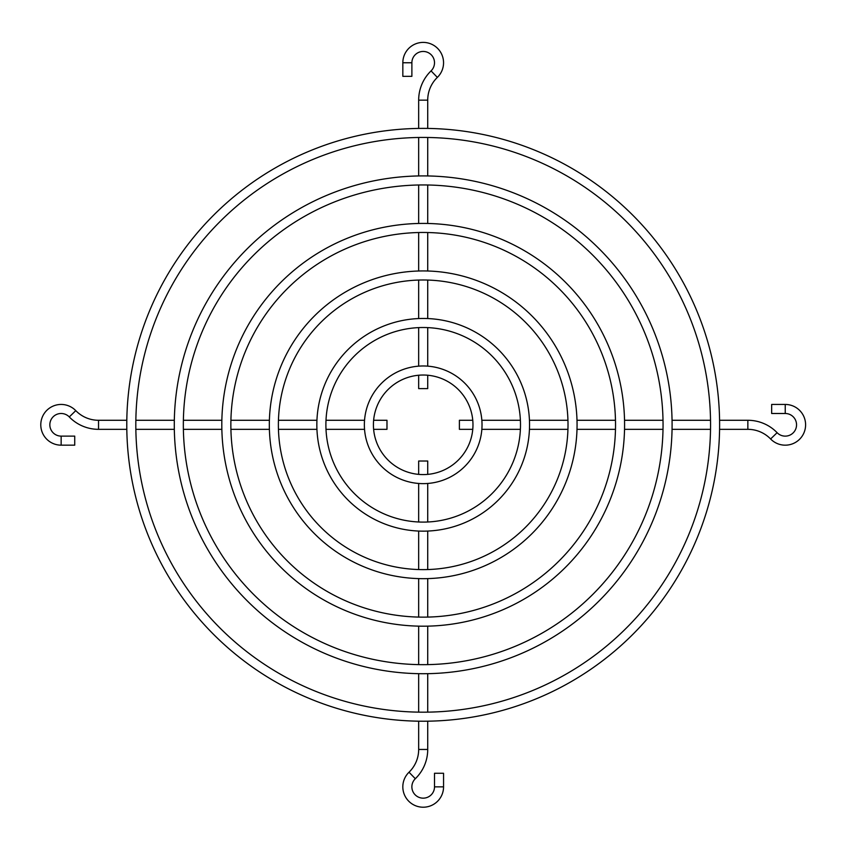 <?xml version="1.0" encoding="UTF-8"?>
<svg xmlns="http://www.w3.org/2000/svg" width="848" height="848" viewBox="0 0 848 848"><rect width="100%" height="100%" fill="white"/><g stroke="black" fill="none" stroke-linecap="round" stroke-linejoin="round"><path stroke-width="1.27" d="M719.581 429.332L747.851 429.332A31.683 31.683 0 0 1 770.609 438.978A20.363 20.363 0 0 0 805.6 424.806A20.363 20.363 0 0 0 785.237 404.443L771.659 404.443L771.659 413.495L785.237 413.495L785.237 404.443M719.581 420.279L747.851 420.279A40.725 40.725 0 0 1 777.107 432.681A11.31 11.31 0 0 0 796.548 424.806A11.31 11.31 0 0 0 785.237 413.495M427.721 721.192L427.721 749.462L418.668 749.462A31.683 31.683 0 0 1 409.022 772.221A20.363 20.363 0 0 0 415.244 805.6A20.363 20.363 0 0 0 443.557 786.849L443.557 773.27L434.505 773.27L434.505 786.849L443.557 786.849M427.721 749.462A40.725 40.725 0 0 1 415.319 778.718A11.31 11.31 0 0 0 418.785 797.268A11.31 11.31 0 0 0 434.505 786.849M126.808 420.279L98.538 420.279A31.683 31.683 0 0 1 75.779 410.644A20.363 20.363 0 0 0 42.4 416.866A20.363 20.363 0 0 0 61.151 445.168L74.73 445.168L74.73 436.116L61.151 436.116L61.151 445.168M126.808 429.332L98.538 429.332A40.725 40.725 0 0 1 69.282 416.94A11.31 11.31 0 0 0 50.732 420.396A11.31 11.31 0 0 0 61.151 436.116M672.093 424.806A248.899 248.899 0 0 1 423.194 673.715A248.899 248.899 0 0 1 174.285 424.806A248.899 248.899 0 0 1 423.194 175.907A248.899 248.899 0 0 1 672.093 424.806M663.051 424.806A239.857 239.857 0 0 1 423.194 664.662A239.857 239.857 0 0 1 183.338 424.806A239.857 239.857 0 0 1 423.194 184.949A239.857 239.857 0 0 1 663.051 424.806M624.584 424.806A201.389 201.389 0 0 1 423.194 626.195A201.389 201.389 0 0 1 221.805 424.806A201.389 201.389 0 0 1 423.194 223.416A201.389 201.389 0 0 1 624.584 424.806M615.531 424.806A192.337 192.337 0 0 1 423.194 617.143A192.337 192.337 0 0 1 230.857 424.806A192.337 192.337 0 0 1 423.194 232.469A192.337 192.337 0 0 1 615.531 424.806M577.064 424.806A153.87 153.87 0 0 1 423.194 578.675A153.87 153.87 0 0 1 269.325 424.806A153.87 153.87 0 0 1 423.194 270.936A153.87 153.87 0 0 1 577.064 424.806M568.012 424.806A144.817 144.817 0 0 1 423.194 569.623A144.817 144.817 0 0 1 278.377 424.806A144.817 144.817 0 0 1 423.194 279.988A144.817 144.817 0 0 1 568.012 424.806M529.544 424.806A106.35 106.35 0 0 1 423.194 531.155A106.35 106.35 0 0 1 316.845 424.806A106.35 106.35 0 0 1 423.194 318.456A106.35 106.35 0 0 1 529.544 424.806M520.492 424.806A97.297 97.297 0 0 1 423.194 522.103A97.297 97.297 0 0 1 325.897 424.806A97.297 97.297 0 0 1 423.194 327.508A97.297 97.297 0 0 1 520.492 424.806M719.613 424.806A296.418 296.418 0 0 1 423.194 721.224A296.418 296.418 0 0 1 126.776 424.806A296.418 296.418 0 0 1 423.194 128.387A296.418 296.418 0 0 1 719.613 424.806M710.56 424.806A287.366 287.366 0 0 1 423.194 712.182A287.366 287.366 0 0 1 135.818 424.806A287.366 287.366 0 0 1 423.194 137.44A287.366 287.366 0 0 1 710.56 424.806M482.024 424.806A58.83 58.83 0 0 1 423.194 483.636A58.83 58.83 0 0 1 364.364 424.806A58.83 58.83 0 0 1 423.194 365.976A58.83 58.83 0 0 1 482.024 424.806M472.972 424.806A49.778 49.778 0 0 1 423.194 474.583A49.778 49.778 0 0 1 373.417 424.806A49.778 49.778 0 0 1 423.194 375.028A49.778 49.778 0 0 1 472.972 424.806M418.668 128.419L418.668 100.149L427.721 100.149A31.683 31.683 0 0 1 437.356 77.391A20.363 20.363 0 0 0 423.194 42.4A20.363 20.363 0 0 0 402.832 62.763L402.832 76.341L411.884 76.341L411.884 62.763L402.832 62.763M418.668 100.149A40.725 40.725 0 0 1 431.06 70.893A11.31 11.31 0 0 0 423.194 51.452A11.31 11.31 0 0 0 411.884 62.763M472.771 420.279L459.393 420.279L459.393 429.332L472.771 429.332M481.855 429.332L520.386 429.332M529.449 429.332L567.937 429.332M576.99 429.332L615.478 429.332M624.531 429.332L662.998 429.332M672.061 429.332L710.529 429.332M481.855 420.279L520.386 420.279M529.449 420.279L567.937 420.279M576.99 420.279L615.478 420.279M624.531 420.279L662.998 420.279M672.061 420.279L710.529 420.279M427.721 474.382L427.721 461.015L418.668 461.015L418.668 474.382M373.618 429.332L386.985 429.332L386.985 420.279L373.618 420.279M364.534 420.279L326.003 420.279M316.94 420.279L278.451 420.279M269.388 420.279L230.91 420.279M221.858 420.279L183.38 420.279M174.328 420.279L135.86 420.279M364.534 429.332L326.003 429.332M316.94 429.332L278.451 429.332M269.388 429.332L230.91 429.332M221.858 429.332L183.38 429.332M174.328 429.332L135.86 429.332M418.668 375.229L418.668 388.607L427.721 388.607L427.721 375.229M415.319 778.718L409.022 772.221M69.282 416.94L75.779 410.644M431.06 70.893L437.356 77.391M777.107 432.681L770.609 438.978M747.851 420.279L747.851 429.332M98.538 429.332L98.538 420.279M427.721 483.466L427.721 521.997M427.721 531.06L427.721 569.549M427.721 578.612L427.721 617.09M427.721 626.142L427.721 664.62M427.721 673.672L427.721 712.14M427.721 366.145L427.721 327.614M427.721 318.551L427.721 280.063M427.721 271.01L427.721 232.522M427.721 223.469L427.721 185.002M427.721 175.939L427.721 137.471M427.721 128.419L427.721 100.149M418.668 366.145L418.668 327.614M418.668 318.551L418.668 280.063M418.668 271.01L418.668 232.522M418.668 223.469L418.668 185.002M418.668 175.939L418.668 137.471M418.668 483.466L418.668 521.997M418.668 531.06L418.668 569.549M418.668 578.612L418.668 617.09M418.668 626.142L418.668 664.62M418.668 673.672L418.668 712.14M418.668 721.192L418.668 749.462"/></g></svg>
